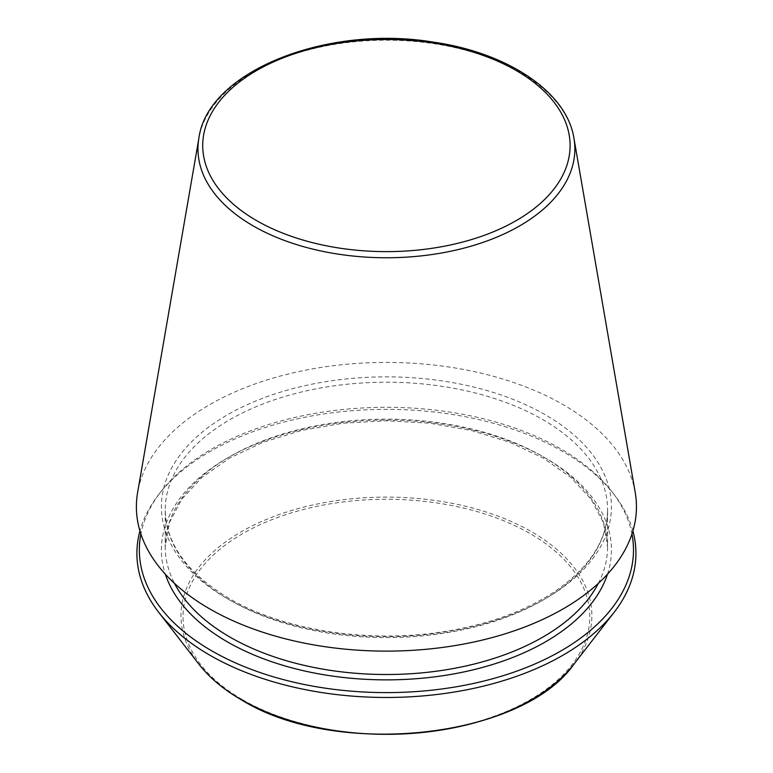 <?xml version="1.0" encoding="UTF-8"?>
<svg xmlns="http://www.w3.org/2000/svg" width="773" height="773" viewBox="0 0 773 773"><rect width="100%" height="100%" fill="white"/><g stroke="black" fill="none" stroke-linecap="round" stroke-linejoin="round"><path stroke-width="0.58" stroke-dasharray="3.87 2.9" d="M635.213 492.43A250.037 144.358 0 0 0 386.413 362.421A250.037 144.358 0 0 0 137.623 492.43M632.894 531.012A249.515 144.058 0 0 0 614.197 494.594A249.515 144.058 0 0 0 386.413 409.352A249.515 144.058 0 0 0 158.639 494.594A249.515 144.058 0 0 0 139.932 531.012M631.947 534.027A247.08 142.647 0 0 0 611.965 491.725A247.08 142.647 0 0 0 386.413 407.303A247.08 142.647 0 0 0 160.861 491.725A247.08 142.647 0 0 0 140.879 534.027M573.924 138.145A188.448 108.8 0 0 0 386.413 40.167A188.448 108.8 0 0 0 198.903 138.145M242.606 699.729A203.376 117.419 0 0 0 582.861 647.088A203.376 117.419 0 0 0 333.781 503.281A203.376 117.419 0 0 0 242.606 699.729M573.972 664.142A205.454 118.617 0 0 0 386.413 497.097A205.454 118.617 0 0 0 198.864 664.142M227.301 598.64A225.03 129.922 0 0 0 603.781 540.395A225.03 129.922 0 0 0 328.177 381.282A225.03 129.922 0 0 0 227.301 598.64M230.016 600.206A221.184 127.7 0 0 0 471.057 627.889A221.184 127.7 0 0 0 607.597 509.909A221.184 127.7 0 0 0 386.413 382.21A221.184 127.7 0 0 0 165.229 509.909A221.184 127.7 0 0 0 230.016 600.206M598.341 583.373A221.184 127.7 0 0 0 607.597 546.82A221.184 127.7 0 0 0 386.413 419.121A221.184 127.7 0 0 0 165.229 546.82A221.184 127.7 0 0 0 174.485 583.373M607.491 574.204A225.03 129.922 0 0 0 386.413 420.039A225.03 129.922 0 0 0 165.345 574.204M160.861 491.725L158.639 494.594M611.965 491.725L614.197 494.594M229.223 598.447C187.201 573.266 165.866 543.757 165.229 509.909L165.229 546.82L169.374 522.664L181.723 499.232L201.966 477.424L229.407 458.176L262.975 442.311L301.354 430.493L343.038 423.208L386.403 420.744L429.778 423.208L471.462 430.484L509.842 442.301L543.419 458.167L570.861 477.424L591.113 499.232L603.462 522.654L607.597 546.82L607.597 509.909C607.201 540.192 589.693 567.334 555.053 591.316C523.263 612.39 483.656 626.188 436.243 632.729C362.991 642.817 281.71 629.29 229.223 598.447"/><path stroke-width="1.16" d="M198.903 138.145L137.623 492.43A250.037 144.358 0 0 0 209.618 608.844A250.037 144.358 0 0 0 493.474 637.223A250.037 144.358 0 0 0 635.213 492.43L573.924 138.145C566.706 91.745 507.204 52.429 432.416 41.974C326.264 24.562 207.473 71.715 198.903 138.145A188.448 108.8 0 0 0 253.167 225.89A188.448 108.8 0 0 0 467.105 247.283A188.448 108.8 0 0 0 573.924 138.145M139.932 531.012A249.515 144.058 0 0 0 158.639 612.216A249.515 144.058 0 0 0 209.976 655.272A249.515 144.058 0 0 0 614.197 612.216A249.515 144.058 0 0 0 632.894 531.012M140.879 534.027A247.08 142.647 0 0 0 211.705 650.827A247.08 142.647 0 0 0 493.58 678.491A247.08 142.647 0 0 0 631.947 534.027M256.53 220.566A183.684 106.046 0 0 0 563.836 173.026A183.684 106.046 0 0 0 338.874 43.143A183.684 106.046 0 0 0 256.53 220.566M241.137 699.594A205.454 118.617 0 0 0 573.972 664.142C521.997 738.833 335.54 758.555 241.408 699.845C223.513 689.487 209.328 677.583 198.864 664.142A205.454 118.617 0 0 0 241.137 699.594M174.485 583.373A221.184 127.7 0 0 0 230.016 637.116A221.184 127.7 0 0 0 598.341 583.373M165.345 574.204A225.03 129.922 0 0 0 227.301 641.822A225.03 129.922 0 0 0 452.669 674.114A225.03 129.922 0 0 0 607.491 574.204M573.972 664.142L614.197 612.216M198.864 664.142L158.639 612.216"/></g></svg>
